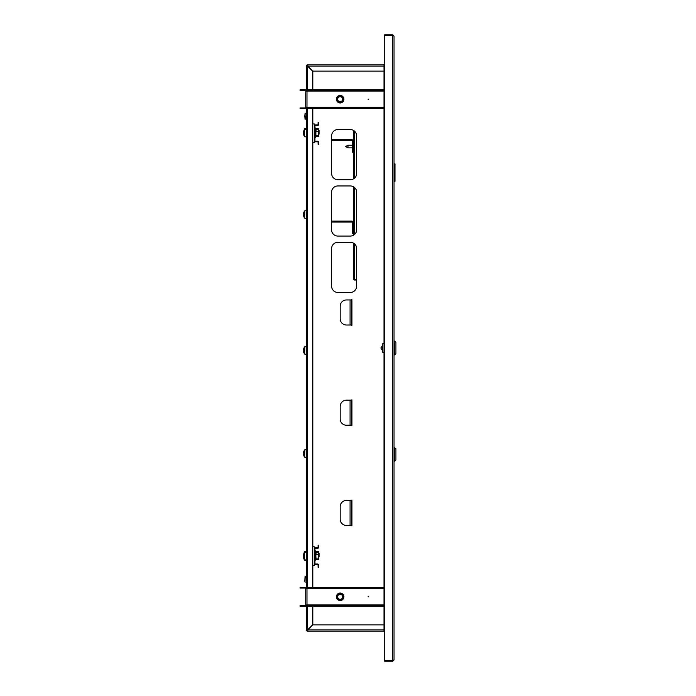 <?xml version="1.0" encoding="UTF-8"?>
<svg xmlns="http://www.w3.org/2000/svg" width="696" height="696" viewBox="0 0 696 696"><rect width="100%" height="100%" fill="white"/><g stroke="black" fill="none" stroke-linecap="round" stroke-linejoin="round"><path stroke-width="1.04" d="M394.04 36.053L392.788 34.8L392.788 660.574L384.644 660.574L384.644 35.426L392.788 35.426L394.04 36.053L394.04 659.947L392.788 660.574L392.788 661.2L394.04 659.947M384.644 629.88L384.018 629.88L384.018 631.133L307.597 631.133L307.606 629.88L306.971 629.88A0.626 0.626 0 0 0 307.597 630.506L312.617 624.869L384.018 624.869M384.018 71.131L312.617 71.131L307.597 65.494A0.626 0.626 0 0 0 306.971 66.12L307.597 66.12L307.597 64.867L384.018 64.867L384.018 66.12L384.644 66.12M384.018 90.428L306.971 90.428L306.971 91.054L305.718 91.054A0.626 0.626 0 0 0 305.092 90.428L305.092 89.801A1.253 1.253 0 0 1 306.344 91.054L306.344 66.12L384.018 66.12L384.018 629.88L306.344 629.88L306.344 604.946A1.253 1.253 0 0 1 305.092 606.199L300.08 606.199L300.08 605.572L305.092 605.572A0.626 0.626 0 0 0 305.718 604.946L306.971 604.946L306.971 606.199L384.018 606.199M392.788 661.2L384.644 661.2L384.644 660.574M384.183 629.88A1.253 1.253 0 0 0 384.644 630.341M306.536 629.88L306.344 629.88A1.253 1.253 0 0 0 307.597 631.133L307.597 630.941M350.697 325.015L351.95 325.328L351.95 299.645L350.697 299.959M350.697 525.463L351.95 525.776L351.95 500.093L350.697 500.407M350.697 425.239L351.95 425.552L351.95 399.869L350.697 400.183M331.592 286.169A6.264 6.264 0 0 0 337.856 292.442L350.375 292.442A6.264 6.264 0 0 0 356.648 286.169L356.648 248.594A6.264 6.264 0 0 0 350.375 242.33L337.856 242.33A6.264 6.264 0 0 0 331.592 248.594L331.592 286.169M331.592 229.793A6.264 6.264 0 0 0 337.856 236.066L350.375 236.066A6.264 6.264 0 0 0 356.648 229.793L356.648 192.218A6.264 6.264 0 0 0 350.375 185.954L337.856 185.954A6.264 6.264 0 0 0 331.592 192.218L331.592 229.793M331.592 173.417A6.264 6.264 0 0 0 337.856 179.69L350.375 179.69A6.264 6.264 0 0 0 356.648 173.417L356.648 135.842A6.264 6.264 0 0 0 350.375 129.578L337.856 129.578A6.264 6.264 0 0 0 331.592 135.842L331.592 173.417M312.8 71.131L312.8 89.801M312.8 108.593L312.8 123.966M312.8 142.758L312.8 546.786M312.8 565.578L312.8 587.407M312.8 606.199L312.8 624.869M350.071 500.407L346.434 500.407A6.264 6.264 0 0 0 340.17 506.671L340.17 519.199A6.264 6.264 0 0 0 346.434 525.463L351.445 525.463L351.445 500.407L350.071 500.407L350.071 525.463M350.071 400.183L346.434 400.183A6.264 6.264 0 0 0 340.17 406.447L340.17 418.975A6.264 6.264 0 0 0 346.434 425.239L351.445 425.239L351.445 400.183L350.071 400.183L350.071 425.239M350.071 299.959L346.434 299.959A6.264 6.264 0 0 0 340.17 306.223L340.17 318.751A6.264 6.264 0 0 0 346.434 325.015L351.445 325.015L351.445 299.959L350.071 299.959L350.071 325.015M392.788 34.8L384.644 34.8L384.644 35.426M384.183 66.12A1.253 1.253 0 0 1 384.644 65.659M368.671 596.803L368.045 596.803L368.671 596.803M336.412 596.803A3.758 3.758 0 0 1 340.17 593.044A3.758 3.758 0 0 1 343.928 596.803A3.758 3.758 0 0 1 340.17 600.561A3.758 3.758 0 0 1 336.412 596.803M384.018 588.033L306.971 588.033L306.971 588.659L305.718 588.659A0.626 0.626 0 0 0 305.092 588.033L305.092 587.407A1.253 1.253 0 0 1 306.344 588.659L306.344 107.341A1.253 1.253 0 0 1 305.092 108.593L300.08 108.593L300.08 107.967L305.092 107.967A0.626 0.626 0 0 0 305.718 107.341L306.971 107.341L306.971 108.593L384.018 108.593M305.718 604.946L305.718 588.659M305.092 605.572L305.092 606.199M305.092 588.033L300.08 588.033L300.08 587.407L305.092 587.407M306.971 605.572L384.018 605.572M311.982 605.572L311.982 606.199M306.971 588.033L306.971 587.407L311.982 587.407L311.982 588.033M384.018 587.407L311.982 587.407M368.671 99.197L368.045 99.197L368.671 99.197M336.412 99.197A3.758 3.758 0 0 1 340.17 95.439A3.758 3.758 0 0 1 343.928 99.197A3.758 3.758 0 0 1 340.17 102.956A3.758 3.758 0 0 1 336.412 99.197M305.718 107.341L305.718 91.054M305.092 107.967L305.092 108.593M305.092 90.428L300.08 90.428L300.08 89.801L305.092 89.801M306.971 107.967L384.018 107.967M311.982 107.967L311.982 108.593M306.971 90.428L306.971 89.801L311.982 89.801L311.982 90.428M384.018 89.801L311.982 89.801M341.51 599.36A2.888 2.888 0 0 0 342.728 595.463A2.888 2.888 0 0 0 338.83 594.245A2.888 2.888 0 0 0 337.612 598.142A2.888 2.888 0 0 0 341.51 599.36M338.569 593.758A3.445 3.445 0 0 1 343.224 595.211A3.445 3.445 0 0 1 341.771 599.856A3.445 3.445 0 0 1 337.116 598.403A3.445 3.445 0 0 1 338.569 593.758M341.832 599.969A3.567 3.567 0 0 0 343.337 595.15A3.567 3.567 0 0 0 338.508 593.644A3.567 3.567 0 0 0 337.003 598.464A3.567 3.567 0 0 0 341.832 599.969M341.919 600.135A3.758 3.758 0 0 1 336.838 598.551A3.758 3.758 0 0 1 338.421 593.479A3.758 3.758 0 0 1 343.928 596.803M339.004 594.584A2.506 2.506 0 0 0 337.952 597.968A2.506 2.506 0 0 0 341.336 599.021A2.506 2.506 0 0 0 342.389 595.645A2.506 2.506 0 0 0 339.004 594.584M338.413 96.901A2.888 2.888 0 0 0 337.873 100.946A2.888 2.888 0 0 0 341.927 101.486A2.888 2.888 0 0 0 342.467 97.44A2.888 2.888 0 0 0 338.413 96.901M342.267 101.929A3.445 3.445 0 0 1 337.43 101.285A3.445 3.445 0 0 1 338.073 96.457A3.445 3.445 0 0 1 342.91 97.101A3.445 3.445 0 0 1 342.267 101.929M338.004 96.361A3.567 3.567 0 0 0 337.334 101.364A3.567 3.567 0 0 0 342.336 102.034A3.567 3.567 0 0 0 343.006 97.022A3.567 3.567 0 0 0 338.004 96.361M342.449 102.181A3.758 3.758 0 0 1 337.186 101.477A3.758 3.758 0 0 1 337.891 96.205A3.758 3.758 0 0 1 343.154 96.909A3.758 3.758 0 0 1 342.449 102.181M341.692 101.181A2.506 2.506 0 0 0 342.162 97.675A2.506 2.506 0 0 0 338.647 97.205A2.506 2.506 0 0 0 338.178 100.72A2.506 2.506 0 0 0 341.692 101.181M384.018 65.494L384.644 65.494M384.018 64.867L384.644 64.867M384.644 631.133L384.018 631.133M384.644 630.506L384.018 630.506M306.971 66.12L306.344 66.12A1.253 1.253 0 0 1 307.597 64.867L307.597 65.494M312.608 606.199L312.608 624.86L307.597 629.871L306.344 629.88M307.597 89.801L307.597 66.129L312.608 71.14L312.608 89.801M312.608 108.593L312.608 587.407M306.971 629.88L307.597 629.88L307.597 606.199M304.778 116.232L305.092 119.364L305.092 113.1L304.778 116.232M306.031 116.232L306.031 119.19L306.031 116.232M304.778 581.273L305.092 576.131L304.778 581.273M306.031 581.056L306.031 576.314L306.031 581.056M382.261 348.626L382.452 345.816M394.667 354.89L395.92 353.638L395.92 342.362L394.667 341.11L394.667 354.89L394.04 354.89M382.765 343.615L384.018 343.615L382.765 343.615L382.765 352.385L384.018 352.385M382.765 345.407L382.765 350.593M394.04 181.317L394.98 181.317L394.98 163.899L394.98 181.317M394.04 163.899L394.98 163.899M317.463 141.819L315.584 141.819A1.253 1.253 0 0 1 314.331 140.566L314.331 126.159A1.253 1.253 0 0 1 315.584 124.906L317.463 124.906A0.626 0.626 0 0 0 318.089 124.279L318.089 122.4L318.716 122.4L318.716 124.279A1.253 1.253 0 0 1 317.463 125.532L315.584 125.532A0.626 0.626 0 0 0 314.957 126.159L314.957 140.566A0.626 0.626 0 0 0 315.584 141.192L317.463 141.192A1.253 1.253 0 0 1 318.716 142.445L318.716 144.324L318.089 144.324L318.089 142.445A0.626 0.626 0 0 0 317.463 141.819M319.064 134.111L319.064 130.413M304.796 129.369L304.796 128.647A6.264 6.264 0 0 0 303.969 130.291A6.194 1.027 26.9 0 1 303.969 130.291A6.194 1.027 26.9 0 1 303.978 130.274A6.247 6.142 180 0 0 303.734 131.3M316.184 129.526L316.036 128.708L318.342 128.708L318.498 129.7M318.342 128.708L318.716 129.308M318.342 131.683L318.342 129.526L316.036 129.526L316.036 131.683L318.342 131.683L318.568 128.943M315.984 129.769L315.801 128.525M306.344 136.868L304.613 136.729L304.613 129.499A6.264 6.264 0 0 0 303.534 132.162A6.247 5.49 180 0 1 303.787 131.196M318.716 134.989L318.716 131.231M303.587 132.327A6.247 5.49 0 0 0 303.534 132.588L303.534 132.327A6.247 2.975 180 0 1 303.787 131.796A6.194 4.872 46.3 0 0 303.769 132.188A6.194 4.872 46.3 0 0 303.787 132.579A6.247 2.975 0 0 0 303.534 133.101L303.534 133.641A6.247 5.49 180 0 0 303.787 134.606A6.194 2.645 150.4 0 0 303.787 135.033A6.247 5.49 0 0 1 303.534 134.058L303.534 134.058A6.264 6.264 0 0 0 304.613 136.729L304.613 129.499M303.769 132.605L303.534 133.119M315.853 128.621L315.88 136.694L315.801 129.343M316.036 136.703L318.342 136.703L318.342 135.276L316.036 135.276L315.801 136.886M318.342 136.703L318.342 135.276M315.801 131.605L315.801 135.381M318.342 129.526L318.716 130.239M318.716 135.624L318.498 136.52M316.184 552.346L316.036 551.528L318.342 551.528L318.498 552.52M318.342 551.528L318.716 552.128M318.342 554.503L318.342 552.346L316.036 552.346L316.036 554.503L318.342 554.503L318.568 551.763M315.984 552.589L315.801 551.345M319.064 556.93L319.064 553.233M304.796 552.189L304.796 551.467A6.264 6.264 0 0 0 303.969 553.111A6.194 1.027 26.9 0 1 303.969 553.111A6.194 1.027 26.9 0 1 303.978 553.094A6.247 6.142 180 0 0 303.734 554.12M317.463 564.639L315.584 564.639A1.253 1.253 0 0 1 314.331 563.386L314.331 548.979A1.253 1.253 0 0 1 315.584 547.726L317.463 547.726A0.626 0.626 0 0 0 318.089 547.1L318.089 545.22L318.716 545.22L318.716 547.1A1.253 1.253 0 0 1 317.463 548.352L315.584 548.352A0.626 0.626 0 0 0 314.957 548.979L314.957 563.386A0.626 0.626 0 0 0 315.584 564.012L317.463 564.012A1.253 1.253 0 0 1 318.716 565.265L318.716 567.144L318.089 567.144L318.089 565.265A0.626 0.626 0 0 0 317.463 564.639M306.344 560.315L304.613 560.176L304.613 552.32A6.264 6.264 0 0 0 303.534 554.982A6.247 5.49 180 0 1 303.787 554.016M318.716 557.809L318.716 554.051M303.534 554.982L303.534 555.147A6.247 2.975 180 0 1 303.787 554.616A6.194 4.872 46.3 0 0 303.769 555.008A6.194 4.872 46.3 0 0 303.787 555.399A6.247 2.975 0 0 0 303.534 555.921L303.534 556.461A6.247 5.49 180 0 0 303.787 557.426A6.194 2.645 150.4 0 0 303.787 557.853A6.247 5.49 0 0 1 303.534 556.878L303.534 556.878A6.264 6.264 0 0 0 304.613 559.549L304.613 552.32M303.587 555.147A6.247 5.49 0 0 0 303.534 555.408L303.534 555.939M315.853 551.441L315.88 559.514L315.801 552.163M316.036 559.523L318.342 559.523L318.342 558.096L316.036 558.096L315.801 559.706M318.342 559.523L318.342 558.096M315.801 554.425L315.801 558.201M318.342 552.346L318.716 553.059M318.716 558.444L318.498 559.34M356.648 279.461L353.359 278.948L353.359 243.078M353.359 235.309L353.359 186.702M353.359 178.933L353.359 130.326M353.359 278.948L354.421 280.018L354.421 279.575L356.648 279.575M353.794 278.948L354.421 279.575M356.648 280.018L354.421 280.018M394.667 447.441L394.667 461.222L395.92 459.969L395.92 448.694L394.04 447.441M312.765 123.966L312.765 142.758L314.331 142.758L314.331 123.966L312.608 123.966M312.765 546.786L312.765 565.578L314.331 565.578L314.331 546.786L312.608 546.786M331.592 140.627L351.793 140.627A0.626 0.626 0 0 1 352.42 141.253L352.42 152.215L353.359 152.215M331.592 139.687L351.793 139.687A1.566 1.566 0 0 1 353.359 141.253M306.344 218.3L304.613 218.161L304.613 210.931A6.264 6.264 0 0 0 303.769 212.602L303.769 212.602M303.787 214.098A6.194 5.542 90 0 0 303.787 214.994A6.194 5.542 90 0 1 303.787 214.098L303.534 213.707A6.247 6.247 0 0 1 303.787 212.611M303.787 216.482L303.787 216.482A6.247 6.247 0 0 1 303.534 215.386L303.787 214.994M306.344 210.784L304.892 210.784L304.613 218.161A6.264 6.264 0 0 1 303.769 216.491M331.592 222.059L351.793 222.059A0.626 0.626 0 0 1 352.42 222.685L352.42 233.647L353.359 233.647M331.592 221.119L351.793 221.119A1.566 1.566 0 0 1 353.359 222.685M306.344 354.229L304.613 354.09L304.613 346.86A6.264 6.264 0 0 0 303.769 348.531L303.769 348.531M303.787 350.027A6.194 5.542 90 0 0 303.787 350.923A6.194 5.542 90 0 1 303.787 350.027L303.534 349.636A6.247 6.247 0 0 1 303.787 348.539M303.787 352.411L303.787 352.411A6.247 6.247 0 0 1 303.534 351.315L303.787 350.923M306.344 346.712L304.892 346.712L304.613 354.09A6.264 6.264 0 0 1 303.769 352.42M306.344 457.272L304.613 457.133L304.613 449.903A6.264 6.264 0 0 0 303.769 451.573L303.769 451.573M303.787 453.07A6.194 5.542 90 0 0 303.787 453.966A6.194 5.542 90 0 1 303.787 453.07L303.534 452.678A6.247 6.247 0 0 1 303.787 451.582M303.787 455.454L303.787 455.454A6.247 6.247 0 0 1 303.534 454.358L303.787 453.966M306.344 449.755L304.892 449.755L304.613 457.133A6.264 6.264 0 0 1 303.769 455.462M303.534 557.009L303.534 557.4A6.247 6.247 0 0 0 303.787 558.497L303.787 558.497M306.344 559.688L304.613 560.176A6.264 6.264 0 0 1 303.769 558.505M347.965 147.865L345.651 146.543L347.965 145.229L347.965 147.865L352.42 147.865M384.018 604.946L306.971 604.946L306.971 588.659L384.018 588.659M384.018 107.341L306.971 107.341L306.971 91.054L384.018 91.054M307.597 587.407L307.597 108.593M306.344 113.152L306.344 119.312M306.344 576.184L306.344 582.343M305.074 129.352L304.796 128.647M305.074 552.172L304.796 551.467M354.421 131.048L354.421 178.211M354.421 187.424L354.421 234.587M354.421 243.8L354.421 279.461M305.092 119.025L306.031 119.025M305.092 113.439L306.031 113.439M305.092 582.065L306.031 582.065M305.092 576.471L306.031 576.471M382.261 349.897C380.625 348.635 380.625 347.365 382.261 346.103M394.04 341.11L394.667 341.11M306.344 128.499L305.074 128.499M315.645 128.047L314.957 128.168M306.344 129.352L304.892 129.352M315.645 137.329L314.957 137.208M315.827 129.404L314.957 129.021M315.645 550.867L314.957 550.988M306.344 551.319L305.074 551.319M306.344 552.172L304.892 552.172M315.645 560.149L314.957 560.028M315.827 552.224L314.957 551.841M394.04 461.222L394.667 461.222M347.965 145.229L352.42 145.229"/></g></svg>

